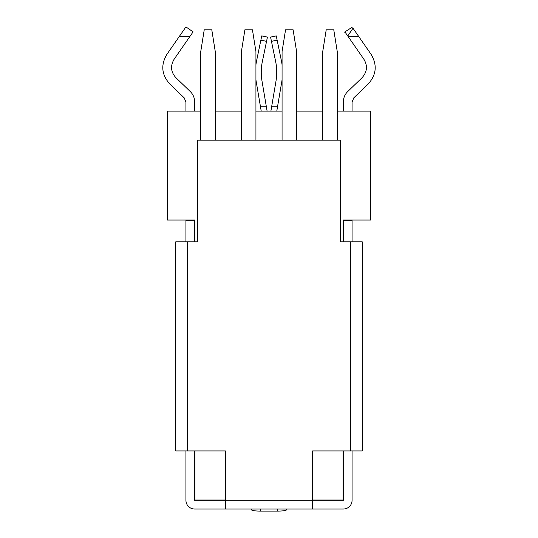 <?xml version="1.0" encoding="UTF-8"?>
<svg xmlns="http://www.w3.org/2000/svg" width="538" height="538" viewBox="0 0 538 538"><rect width="100%" height="100%" fill="white"/><g stroke="black" fill="none" stroke-linecap="round" stroke-linejoin="round"><path stroke-width="0.81" d="M194.648 450.938L194.648 500.313L225.435 500.313L225.435 450.938L175.771 450.938L175.771 241.824L197.554 241.824L197.554 140.169L340.446 140.169L340.446 241.824L362.229 241.824L362.229 450.938L312.565 450.938L312.565 500.313L343.352 500.313L343.352 450.938M343.062 450.938L343.062 500.024L312.565 500.024M225.435 500.024L194.938 500.024L194.938 450.938M352.067 450.938L352.067 500.313A8.716 8.716 0 0 1 343.352 509.029L194.648 509.029A8.716 8.716 0 0 1 185.933 500.313L185.933 450.938M352.067 241.824L352.067 220.331L343.352 220.331L343.352 241.824M185.933 241.824L185.933 220.331L194.648 220.331L194.648 241.824M337.252 140.169L337.252 111.131L370.655 111.131L370.655 220.042L343.062 220.042L343.062 241.824M296.593 140.169L296.593 111.131L322.733 111.131L322.733 140.169M255.933 140.169L255.933 111.131L282.067 111.131L282.067 140.169M215.267 140.169L215.267 111.131L241.407 111.131L241.407 140.169M194.938 241.824L194.938 220.042L167.345 220.042L167.345 111.131L200.748 111.131L200.748 140.169M343.352 111.131L343.352 101.917C343.419 97.808 344.905 94.318 347.81 91.447L361.933 77.869C367.219 71.971 367.844 65.723 363.802 59.126L347.763 35.992L352.989 28.232L370.991 54.197C377.454 64.937 376.459 74.937 368.005 84.184L353.849 97.795L352.067 101.985L352.067 111.131M194.648 111.131L194.648 101.917C194.595 97.842 193.108 94.352 190.19 91.447L176.067 77.869C170.781 72.132 170.163 65.885 174.198 59.126L193.095 31.863L185.933 26.9L167.009 54.197C160.546 64.923 161.541 74.916 169.995 84.184L184.151 97.795L185.933 101.985L185.933 111.131M215.267 111.131L215.267 51.587L211.784 29.805L204.232 29.805L200.748 51.587L200.748 111.131M255.933 111.131L255.933 51.587L252.443 29.805L244.891 29.805L241.407 51.587L241.407 111.131M296.593 111.131L296.593 51.587L293.109 29.805L285.557 29.805L282.067 51.587L282.067 111.131M337.252 111.131L337.252 51.587L333.768 29.805L326.216 29.805L322.733 51.587L322.733 111.131M270.89 111.131L276.007 80.982A52.28 52.28 0 0 0 275.658 61.614L270.567 37.082L276.256 35.905L277.137 40.168L271.448 41.352M261.219 111.131L260.479 106.773L266.371 106.773L261.993 80.982A52.28 52.28 0 0 1 262.342 61.614L266.552 41.352L260.863 40.168L256.66 60.438A58.091 58.091 0 0 0 255.933 64.755M266.371 106.773L267.11 111.131M260.479 106.773L256.263 81.958A58.091 58.091 0 0 1 255.933 79.711M271.629 106.773L277.521 106.773L281.737 81.958A58.091 58.091 0 0 0 282.067 79.711M277.521 106.773L276.781 111.131M282.067 64.755A58.091 58.091 0 0 0 281.34 60.438L277.137 40.168M267.433 37.082L261.744 35.905L267.433 37.082L266.552 41.352M260.863 40.168L261.744 35.905M286.424 509.029L286.424 509.836A8.716 1.264 180 0 1 277.716 511.1L260.284 511.1A8.716 1.264 180 0 1 251.576 509.836L251.576 509.029M312.565 509.029L312.565 500.313L225.435 500.313L225.435 509.029M347.763 35.992L344.905 31.863C352.323 26.725 352.323 26.725 344.905 31.863M352.262 27.182L344.454 32.179M352.989 28.232C351.98 26.779 351.98 26.779 352.989 28.232M350.742 31.56L348.167 35.387M187.385 450.938L187.385 241.824M350.615 241.824L350.615 450.938M277.716 509.029L277.716 511.1M260.284 511.1L260.284 509.029M348.012 36.349L358.617 36.349M179.383 36.349L189.988 36.349"/></g></svg>
